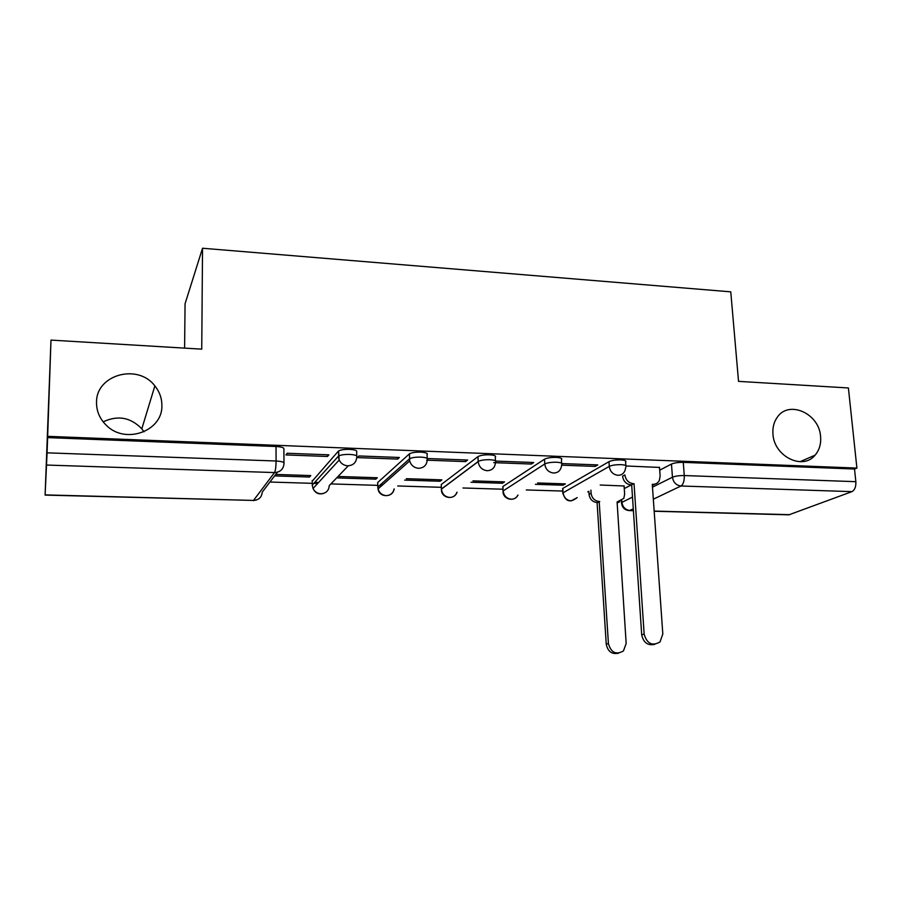<?xml version="1.0" encoding="UTF-8"?>
<svg xmlns="http://www.w3.org/2000/svg" width="902" height="902" viewBox="0 0 902 902"><rect width="100%" height="100%" fill="white"/><g stroke="black" fill="none" stroke-linecap="round" stroke-linejoin="round"><path stroke-width="1.35" d="M161.875 405.483C162.867 431.224 125.051 444.957 106.064 425.045C99.637 418.618 96.458 411.064 96.525 402.416C96.007 374.555 138.006 363.19 154.862 385.909C159.553 391.75 161.898 398.278 161.875 405.483M820.572 436.467C821.203 443.885 819.377 450.121 815.081 455.16C802.836 470.607 774.108 456.491 772.969 434.223C772.462 427.83 773.815 422.283 777.062 417.57C788.427 399.676 819.241 413.263 820.572 436.467M356.752 455.961L356.673 451.981C357.417 450.594 355.038 449.726 349.559 449.365C344.372 449.264 340.708 449.805 338.566 450.989L338.656 456.029C340.787 454.867 344.451 454.326 349.649 454.416C355.14 454.766 357.508 455.623 356.764 456.987C356.324 462.512 353.313 465.443 347.732 465.804C343.82 465.5 340.967 463.572 339.175 460.031L338.318 456.299L312.272 485.084L313.039 488.512C314.674 491.759 317.301 493.507 320.898 493.777C326.039 493.405 328.824 490.688 329.264 485.603L348.285 465.815M427.198 458.396L427.074 454.676C428.089 453.334 425.958 452.477 420.682 452.127C415.371 452.049 411.616 452.624 409.418 453.853L409.564 458.814C411.763 457.596 415.518 457.032 420.828 457.111C426.116 457.449 428.247 458.284 427.232 459.614C426.872 465.049 423.996 467.935 418.596 468.296C414.074 467.834 411.098 465.387 409.666 460.956L409.384 458.949L377.803 487.08L378.051 488.929C379.347 492.999 382.087 495.232 386.27 495.638C390.656 495.423 393.306 493.18 394.23 488.907M495.412 460.787L495.266 457.269C496.461 455.961 494.544 455.149 489.504 454.811C484.081 454.743 480.236 455.341 477.981 456.626L478.173 461.508C480.428 460.245 484.284 459.637 489.718 459.716C494.758 460.031 496.675 460.843 495.469 462.128L495.446 462.512C495.006 467.664 492.255 470.393 487.193 470.709C481.972 470.01 478.973 466.988 478.173 461.644L441.416 489.143C442.127 494.059 444.889 496.833 449.715 497.442C453.356 497.352 455.803 495.604 457.066 492.21M561.642 463.211L561.45 459.682C562.555 458.464 560.785 457.709 556.151 457.404C550.84 457.337 546.962 457.934 544.515 459.186L544.763 463.989C547.21 462.749 551.099 462.162 556.41 462.23C561.055 462.523 562.825 463.267 561.709 464.462L561.36 466.74C560.322 470.81 557.74 472.907 553.614 473.043C548.495 472.332 545.541 469.311 544.763 463.989L503.158 490.902C503.857 495.807 506.574 498.58 511.321 499.201C514.388 499.167 516.609 497.791 518.007 495.063M625.841 465.556L625.605 462.016C626.619 460.888 624.985 460.189 620.7 459.919C615.536 459.862 611.624 460.437 608.985 461.666L609.278 466.39C611.928 465.184 615.841 464.609 621.016 464.665C625.3 464.925 626.924 465.612 625.909 466.729L624.985 470.596C623.643 473.697 621.309 475.264 617.96 475.298C612.999 474.61 610.102 471.633 609.278 466.39L563.141 492.729C563.863 497.566 566.535 500.294 571.158 500.914L577.201 497.6M103.166 421.843C117.79 415.01 130.677 417.344 141.817 428.833L143.97 431.832M50.986 340.099L201.744 349.153L202.533 248.242L730.767 291.842L738.535 381.366L848.399 387.961L856.9 468.082L47.659 436.342L50.986 340.099L45.1 495.097L47.073 452.838L276.091 461.001C281.807 461.35 284.446 462.207 283.995 463.572C283.465 469.198 280.296 472.197 274.512 472.569L46.611 465.049M269.923 482.029L312.25 483.337M313.806 483.382L317.628 483.506M330.887 483.912L377.769 485.355M379.674 485.423L381.952 485.49M397.703 485.975L441.349 487.317M462.974 487.982L502.955 489.222M526.294 489.944L562.769 491.06M587.743 491.838L588.882 491.872M184.594 348.116L185.068 303.76L202.533 248.242M47.659 436.342L47.073 452.838M624.263 488.568L631.299 484.915M659.712 470.167L671.471 464.068L672.452 477.214C675.282 476.064 679.229 475.512 684.28 475.557L855.851 481.679C856.077 486.753 854.769 490.079 851.939 491.635L788.9 514.828L654.176 511.254M855.851 481.679L854.51 469.029L856.9 468.082M535.382 484.318L563.073 485.208L562.995 483.799M563.073 485.208L565.362 483.878L537.558 482.965M561.664 465.173L595.207 466.413L595.117 464.812M595.207 466.413L597.778 464.913L562.047 463.572M471.024 482.243L502.482 483.258L502.414 481.826M502.482 483.258L504.534 481.893L472.964 480.867M493.687 462.647L531.413 464.045L531.323 462.422M531.413 464.045L533.725 462.512L495.841 461.091M404.648 480.101L440.075 481.24L440.029 479.785M440.075 481.24L441.89 479.853L406.306 478.691M465.579 461.61L467.619 460.031L428.518 458.566L426.646 460.167L465.579 461.61L465.522 459.952M337.788 477.936L375.784 479.165L375.751 477.688M375.784 479.165L377.329 477.744L339.186 476.504M397.635 459.084L399.383 457.472L359.007 455.961L357.429 457.596L397.635 459.084L397.59 457.404M274.591 475.906L309.51 477.034L309.487 475.534M309.51 477.034L310.773 475.579L275.719 474.429M327.46 456.48L328.903 454.833L287.174 453.266L285.923 454.935L327.46 456.48L327.437 454.777M312.227 481.194L338.239 451.271M377.724 483.416L377.701 482.514L409.249 453.999M441.292 485.569L441.258 484.521L477.959 456.637M502.876 487.554L502.831 486.55L544.515 459.186M562.679 489.47L562.904 488.354L608.985 461.666M624.094 485.986L600.213 485.017M659.52 467.439L626.247 465.984M314.888 482.187L318.485 482.57M380.858 484.363L382.989 484.566M47.592 437.605L276.012 446.501C281.717 446.873 284.344 447.764 283.893 449.185L283.983 462.782M854.51 469.029L683.276 462.354C678.236 462.298 674.301 462.861 671.471 464.068M634.038 483.709L631.084 484.904C626.236 484.239 623.395 481.33 622.572 476.177L624.894 474.914C625.717 480.089 628.57 483.01 633.441 483.686L634.038 483.709L644.152 634.117C646.937 643.746 652.225 646.362 660.005 641.953L662.812 634.05L652.281 484.318L652.868 484.329C655.743 484.329 657.885 483.066 659.294 480.54L660.14 476.166L659.497 467.236M654.953 484.092L652.349 485.355M654.852 644.332C647.794 645.866 643.408 642.675 641.694 634.771L631.682 484.926M590.911 490.102L591.092 493.214C591.847 498.107 594.542 500.858 599.176 501.478L608.422 643.588C611.015 652.665 616.021 655.123 623.44 650.951L626.168 643.476L617.092 501.986L623.801 498.389L624.635 494.24L624.083 485.795M619.73 501.749L617.16 502.933M618.614 653.195C611.928 654.593 607.801 651.582 606.245 644.163L597.079 502.561C592.467 501.952 589.784 499.201 589.029 494.33L591.092 493.214M588.848 491.229L589.029 494.33M597.643 502.583L599.74 501.489M277.388 472.231L262.256 492.097C261.738 497.273 258.829 500.046 253.507 500.43L274.512 472.569C275.493 470.697 276.023 466.841 276.091 461.001L276.012 446.501M45.111 494.894L253.507 500.43L45.1 495.097M621.828 500.711L621.94 502.358L632.494 497.103M652.473 487.159L672.452 477.214C673.309 482.39 676.15 485.321 680.976 485.998L653.33 499.201M633.272 508.784L629.822 510.431L633.396 510.532M654.164 511.084L789.893 514.681M851.939 491.635L680.976 485.998C683.333 484.34 684.426 480.856 684.28 475.557L683.276 462.354M312.216 480.45L312.317 485.862M377.701 482.514L377.882 488.016M441.258 484.521L441.416 489.019L478.161 461.508L477.981 456.626M502.966 486.46L503.034 490.992C502.425 499.212 514.185 502.538 517.804 495.187M562.904 488.354L562.871 492.909C565.34 501.501 570.064 503.102 577.043 497.69M562.904 493.822L562.622 488.534M503.057 491.962L502.831 486.55M441.439 490.045L441.416 489.143C440.774 498.084 453.965 500.802 456.84 492.368M622.132 503.711L621.94 502.358C622.696 507.149 625.323 509.833 629.822 510.431L629.01 510.588C624.432 510.002 621.929 507.341 621.501 502.617L621.399 501.005M633.441 483.686L631.084 484.904M652.868 484.329L652.304 484.622M644.152 634.117L641.694 634.771M597.079 502.561L599.176 501.478M606.245 644.163L608.422 643.588M815.081 455.16L800.029 461.711M409.418 453.853L409.666 460.956L378.051 488.929C379.156 497.78 392.539 497.881 394.005 489.098M338.566 450.989L339.175 460.031L313.039 488.512C315.226 493.101 318.722 494.747 323.525 493.428M253.27 500.61L256.439 500.012M629.224 510.588L633.407 510.701M154.862 385.909L141.817 428.833"/></g></svg>
